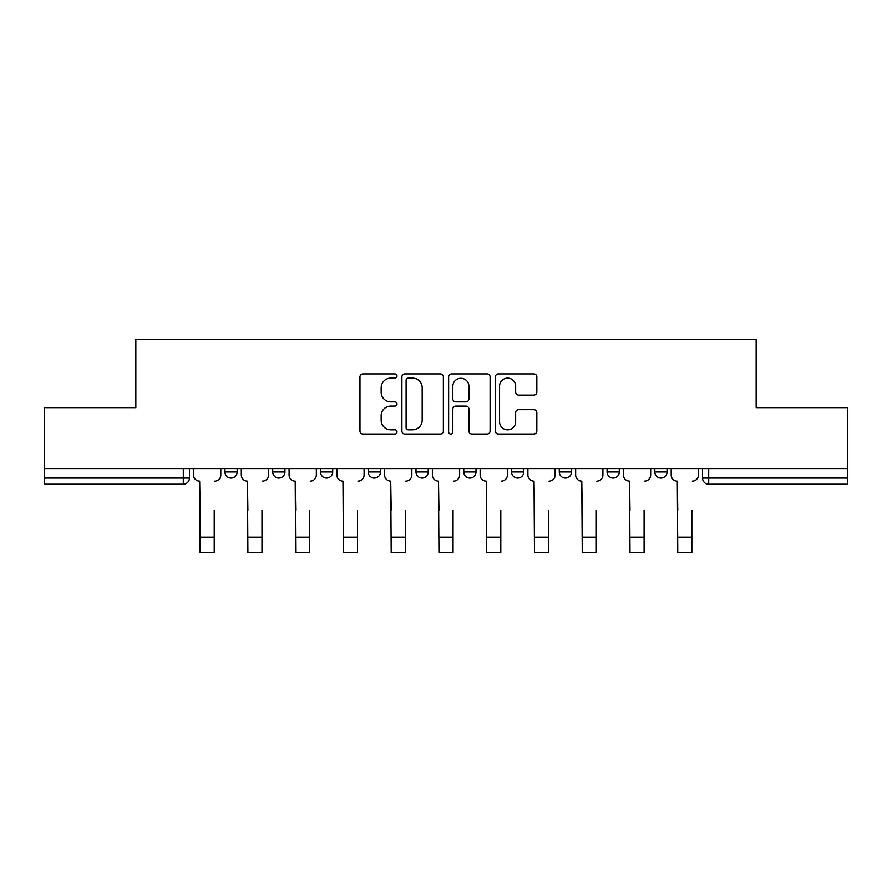<?xml version="1.0" encoding="UTF-8"?>
<svg xmlns="http://www.w3.org/2000/svg" width="892" height="892" viewBox="0 0 892 892"><rect width="100%" height="100%" fill="white"/><g stroke="black" fill="none" stroke-linecap="round" stroke-linejoin="round"><path stroke-width="1.34" d="M397.018 376.023A2.107 2.107 0 0 0 394.911 373.926L362.977 373.926A3.01 3.01 0 0 0 359.967 376.926L359.967 431.026A3.01 3.01 0 0 0 362.977 434.025L394.911 434.025A2.107 2.107 0 0 0 397.018 431.929A2.107 2.107 0 0 0 394.911 429.821L390.774 429.821A9.622 9.622 0 0 1 381.163 420.21L381.163 415.694A9.622 9.622 0 0 1 390.774 406.083L394.911 406.083A2.107 2.107 0 0 0 397.018 403.976A2.107 2.107 0 0 0 394.911 401.868L390.774 401.868A9.622 9.622 0 0 1 381.163 392.257L381.163 387.752A9.622 9.622 0 0 1 390.774 378.13L394.911 378.13A2.107 2.107 0 0 0 397.018 376.023M607.051 468.579L607.051 471.946L619.293 471.946A6.121 6.121 0 0 1 613.172 478.067A6.121 6.121 0 0 1 607.051 471.946L607.051 468.579M511.517 468.579L511.517 471.946L523.771 471.946A6.121 6.121 0 0 1 517.65 478.067A6.121 6.121 0 0 1 511.517 471.946L511.517 468.579M463.762 468.579L463.762 471.946L476.005 471.946A6.121 6.121 0 0 1 469.883 478.067A6.121 6.121 0 0 1 463.762 471.946L463.762 468.579M368.229 468.579L368.229 471.946L380.483 471.946A6.121 6.121 0 0 1 374.35 478.067A6.121 6.121 0 0 1 368.229 471.946L368.229 468.579M533.829 395.111A3.01 3.01 0 0 0 536.839 392.101L536.839 376.926A3.01 3.01 0 0 0 533.829 373.926L498.372 373.926A3.01 3.01 0 0 0 495.361 376.926L495.361 431.026A3.01 3.01 0 0 0 498.372 434.025L533.829 434.025A3.01 3.01 0 0 0 536.839 431.026L536.839 412.695A3.01 3.01 0 0 0 533.829 409.684L518.653 409.684A3.01 3.01 0 0 0 515.654 412.695L515.654 421.782A8.039 8.039 0 0 1 507.615 429.821A8.039 8.039 0 0 1 499.576 421.782L499.576 386.169A8.039 8.039 0 0 1 507.615 378.13A8.039 8.039 0 0 1 515.654 386.169L515.654 392.101A3.01 3.01 0 0 0 518.653 395.111L533.829 395.111M44.6 468.579L44.6 407.655L135.84 407.655L135.84 339.373L756.16 339.373L756.16 407.655L847.4 407.655L847.4 468.579L44.6 468.579L44.6 478.067L189.427 478.067L189.427 468.579L189.427 478.067A6.121 6.121 0 0 1 183.295 484.2L44.6 484.2L44.6 478.067M443.369 376.926A3.01 3.01 0 0 0 440.369 373.926L404.901 373.926A3.01 3.01 0 0 0 401.902 376.926L401.902 431.026A3.01 3.01 0 0 0 404.901 434.025L440.369 434.025A3.01 3.01 0 0 0 443.369 431.026L443.369 376.926M451.631 373.926L487.099 373.926A3.01 3.01 0 0 1 490.098 376.926L490.098 431.026A3.01 3.01 0 0 1 487.099 434.025L471.924 434.025A3.01 3.01 0 0 1 468.913 431.026L468.913 409.082A3.01 3.01 0 0 0 465.914 406.083L455.845 406.083A3.01 3.01 0 0 0 452.835 409.082L452.835 431.929A2.107 2.107 0 0 1 450.739 434.025A2.107 2.107 0 0 1 448.631 431.929L448.631 376.926A3.01 3.01 0 0 1 451.631 373.926M702.573 468.579L702.573 478.067L847.4 478.067L847.4 484.2L708.705 484.2A6.121 6.121 0 0 1 702.573 478.067L702.573 468.579M847.4 468.579L847.4 478.067M667.06 468.579L667.06 471.946A6.121 6.121 0 0 1 660.939 478.067A6.121 6.121 0 0 1 654.817 471.946L667.06 471.946L667.06 468.579M654.817 468.579L654.817 471.946M619.293 468.579L619.293 471.946M571.538 468.579L571.538 471.946A6.121 6.121 0 0 1 565.405 478.067A6.121 6.121 0 0 1 559.284 471.946L571.538 471.946L571.538 468.579M559.284 468.579L559.284 471.946M523.771 468.579L523.771 471.946L523.771 468.579M476.005 471.946L476.005 468.579L476.005 471.946A6.121 6.121 0 0 1 469.883 478.067M428.238 468.579L428.238 471.946A6.121 6.121 0 0 1 422.117 478.067A6.121 6.121 0 0 1 415.995 471.946A6.121 6.121 0 0 0 422.117 478.067A6.121 6.121 0 0 0 428.238 471.946L428.238 468.579M415.995 468.579L415.995 471.946L428.238 471.946M380.483 468.579L380.483 471.946M332.716 468.579L332.716 471.946A6.121 6.121 0 0 1 326.595 478.067A6.121 6.121 0 0 1 320.462 471.946A6.121 6.121 0 0 0 326.595 478.067A6.121 6.121 0 0 0 332.716 471.946L320.462 471.946L320.462 468.579M272.707 468.579L272.707 471.946L284.949 471.946L284.949 468.579L284.949 471.946A6.121 6.121 0 0 1 278.828 478.067A6.121 6.121 0 0 1 272.707 471.946A6.121 6.121 0 0 0 278.828 478.067M224.94 468.579L224.94 471.946L237.183 471.946L237.183 468.579L237.183 471.946A6.121 6.121 0 0 1 231.061 478.067A6.121 6.121 0 0 1 224.94 471.946A6.121 6.121 0 0 0 231.061 478.067M183.295 468.579L183.295 484.2A6.121 6.121 0 0 0 189.427 478.067M408.213 378.13A2.107 2.107 0 0 0 406.105 380.237L406.105 427.714A2.107 2.107 0 0 0 408.213 429.821L412.561 429.821A9.622 9.622 0 0 0 422.184 420.21L422.184 387.752A9.622 9.622 0 0 0 412.561 378.13L408.213 378.13M468.913 386.325A8.039 8.039 0 0 0 460.874 378.286A8.039 8.039 0 0 0 452.835 386.325L452.835 398.869A3.01 3.01 0 0 0 455.845 401.868L465.914 401.868A3.01 3.01 0 0 0 468.913 398.869L468.913 386.325M193.553 475.012L193.553 468.579L193.553 475.012A6.121 6.121 0 0 0 199.674 481.134L200.143 510.224M199.674 481.134L200.143 552.627L214.225 552.627L214.225 510.224M220.803 475.012L220.803 468.579L220.803 475.012A6.121 6.121 0 0 1 214.682 481.134M214.225 552.627L200.143 552.627M241.319 475.012L241.319 468.579L241.319 475.012A6.121 6.121 0 0 0 247.441 481.134L247.898 510.224M247.441 481.134L247.898 552.627L261.992 552.627L261.992 510.224M268.57 475.012L268.57 468.579L268.57 475.012A6.121 6.121 0 0 1 262.449 481.134M289.086 475.012L289.086 468.579L289.086 475.012A6.121 6.121 0 0 0 295.207 481.134L295.665 510.224M295.207 481.134L295.665 552.627L309.747 552.627L309.747 510.224M316.337 475.012L316.337 468.579L316.337 475.012A6.121 6.121 0 0 1 310.215 481.134M261.992 552.627L247.898 552.627M309.747 552.627L295.665 552.627M336.853 475.012L336.853 468.579L336.853 475.012A6.121 6.121 0 0 0 342.974 481.134L343.431 510.224M342.974 481.134L343.431 552.627L357.514 552.627L357.514 510.224M364.092 475.012L364.092 468.579L364.092 475.012A6.121 6.121 0 0 1 357.971 481.134M384.608 475.012L384.608 468.579L384.608 475.012A6.121 6.121 0 0 0 390.729 481.134L391.198 510.224M390.729 481.134L391.198 552.627L405.28 552.627L405.28 510.224M411.859 475.012L411.859 468.579L411.859 475.012A6.121 6.121 0 0 1 405.737 481.134M432.375 475.012L432.375 468.579L432.375 475.012A6.121 6.121 0 0 0 438.496 481.134L438.953 510.224M438.496 481.134L438.953 552.627L453.047 552.627L453.047 510.224M459.625 475.012L459.625 468.579L459.625 475.012A6.121 6.121 0 0 1 453.504 481.134M357.514 552.627L343.431 552.627M405.28 552.627L391.198 552.627M453.047 552.627L438.953 552.627M480.141 475.012L480.141 468.579L480.141 475.012A6.121 6.121 0 0 0 486.263 481.134L486.72 510.224M486.263 481.134L486.72 552.627L500.802 552.627L500.802 510.224M507.392 475.012L507.392 468.579L507.392 475.012A6.121 6.121 0 0 1 501.271 481.134M500.802 552.627L486.72 552.627M527.908 475.012L527.908 468.579L527.908 475.012A6.121 6.121 0 0 0 534.029 481.134L534.486 510.224M534.029 481.134L534.486 552.627L548.569 552.627L548.569 510.224M555.147 475.012L555.147 468.579L555.147 475.012A6.121 6.121 0 0 1 549.026 481.134M548.569 552.627L534.486 552.627M575.663 475.012L575.663 468.579L575.663 475.012A6.121 6.121 0 0 0 581.785 481.134L582.253 510.224M581.785 481.134L582.253 552.627L596.335 552.627L596.335 510.224M602.914 475.012L602.914 468.579L602.914 475.012A6.121 6.121 0 0 1 596.793 481.134M596.335 552.627L582.253 552.627M623.43 475.012L623.43 468.579L623.43 475.012A6.121 6.121 0 0 0 629.551 481.134L630.008 510.224M629.551 481.134L630.008 552.627L644.102 552.627L644.102 510.224M650.681 475.012L650.681 468.579L650.681 475.012A6.121 6.121 0 0 1 644.559 481.134M644.102 552.627L630.008 552.627M671.197 475.012L671.197 468.579L671.197 475.012A6.121 6.121 0 0 0 677.318 481.134L677.775 510.224M677.318 481.134L677.775 552.627L691.857 552.627L691.857 510.224M698.447 475.012L698.447 468.579L698.447 475.012A6.121 6.121 0 0 1 692.326 481.134M691.857 552.627L677.775 552.627M708.705 468.579L708.705 484.2M214.225 537.162L200.143 537.162M261.992 537.162L247.898 537.162M309.747 537.162L295.665 537.162M357.514 537.162L343.431 537.162M405.28 537.162L391.198 537.162M453.047 537.162L438.953 537.162M500.802 537.162L486.72 537.162M548.569 537.162L534.486 537.162M596.335 537.162L582.253 537.162M644.102 537.162L630.008 537.162M691.857 537.162L677.775 537.162"/></g></svg>
